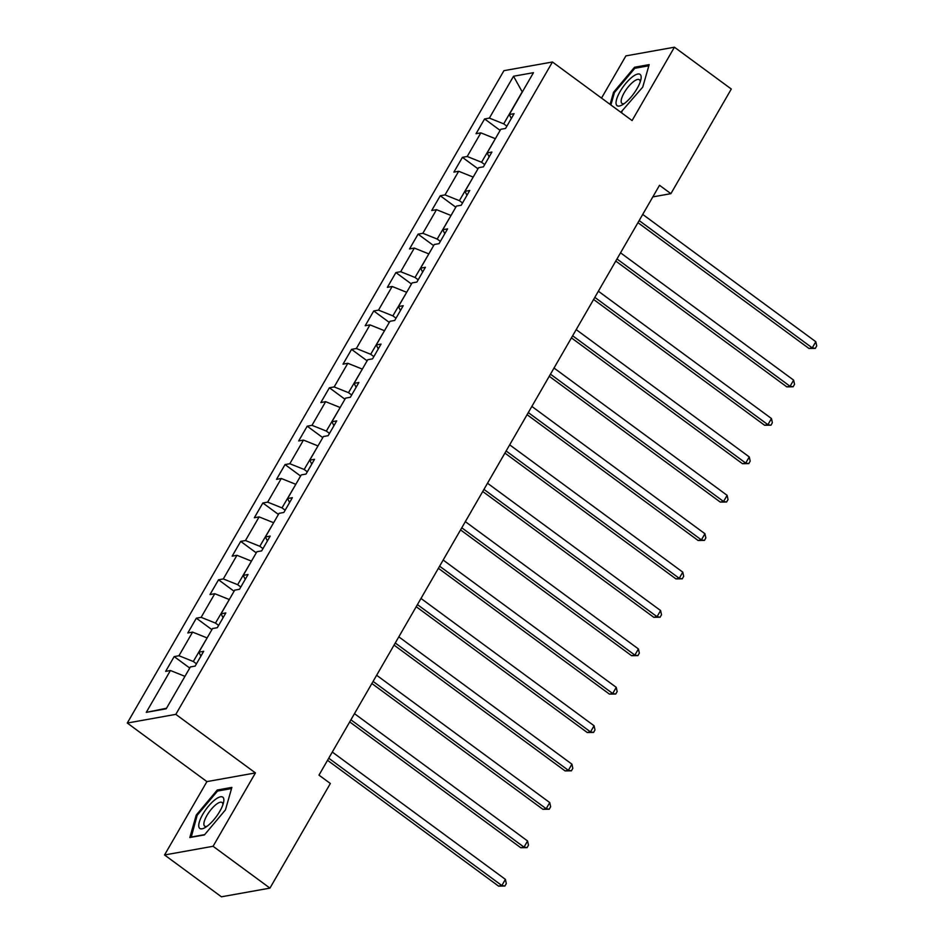 <?xml version="1.0" encoding="UTF-8"?>
<svg xmlns="http://www.w3.org/2000/svg" width="944" height="944" viewBox="0 0 944 944"><rect width="100%" height="100%" fill="white"/><g stroke="black" fill="none" stroke-linecap="round" stroke-linejoin="round"><path stroke-width="1.42" d="M164.551 854.969L213.073 846.284L255.435 772.924L206.913 781.608L164.551 854.969L221.427 896.8L269.949 888.115L330.353 783.496L318.978 775.13L659.526 185.295L670.901 193.662L731.305 89.031L674.429 47.2L625.907 55.885L601.529 98.093M206.913 781.608L127.287 723.045L503.931 70.67L552.452 61.997L175.808 714.36L127.287 723.045M513.536 76.24L489.37 118.094L484.591 118.944L476.059 133.718L480.85 132.868L467.197 156.492L462.418 157.353L453.887 172.127L458.678 171.265L445.025 194.901L440.246 195.75L431.715 210.524L436.506 209.674L422.853 233.298L418.074 234.159L409.543 248.933L414.333 248.071L400.681 271.707L395.902 272.568L387.37 287.33L392.161 286.48L378.509 310.104L373.73 310.965L365.198 325.739L369.989 324.878L356.336 348.513L351.557 349.374L343.026 364.136L347.817 363.287L334.164 386.922L329.385 387.772L320.854 402.545L325.645 401.684L311.992 425.319L307.213 426.181L298.682 440.942L303.472 440.093L289.82 463.728L285.041 464.578L276.509 479.351L281.288 478.49L267.648 502.125L262.869 502.987L254.337 517.749L259.116 516.899L245.475 540.534L240.696 541.384L232.165 556.158L236.944 555.296L223.303 578.932L218.524 579.793L209.993 594.567L214.772 593.705L201.131 617.341L196.352 618.19L187.821 632.964L192.6 632.102L178.959 655.738L174.18 656.599L165.648 671.373L170.427 670.511L146.273 712.366L166.203 708.791L190.369 666.948L195.148 666.086L203.68 651.313L198.901 652.174L212.542 628.539L217.321 627.689L225.852 612.916L221.073 613.777L234.714 590.142L239.493 589.28L248.024 574.507L243.245 575.368L256.886 551.733L261.665 550.883L270.196 536.109L265.417 536.959L279.058 513.335L283.837 512.474L292.369 497.7L287.59 498.562L301.23 474.926L306.009 474.077L314.541 459.303L309.762 460.153L323.403 436.529L328.182 435.668L336.713 420.894L331.934 421.756L345.575 398.12L350.354 397.271L358.885 382.497L354.106 383.347L367.747 359.723L372.538 358.862L381.057 344.088L376.278 344.949L389.919 321.314L394.71 320.453L403.23 305.691L398.451 306.54L412.091 282.905L416.882 282.055L425.402 267.282L420.623 268.143L434.264 244.508L439.054 243.646L447.574 228.885L442.795 229.734L456.436 206.099L461.227 205.249L469.746 190.476L464.967 191.337L478.608 167.702L483.399 166.84L491.918 152.078L487.139 152.928L500.78 129.293L505.571 128.443L514.091 113.669L509.312 114.531L533.466 72.676L513.536 76.24L522.197 91.839L503.718 123.853L506.881 126.166M196.47 663.821L193.308 661.496L207.102 637.967M200.895 656.139L198.901 652.174M178.959 655.738L193.308 661.496M192.6 632.102L206.948 637.861M218.642 625.412L215.48 623.087L229.274 599.57M223.067 617.742L221.073 613.777M201.131 617.341L215.48 623.087M214.772 593.705L229.121 599.464M240.814 587.015L237.652 584.69L251.446 561.161M245.239 579.333L243.245 575.368M223.303 578.932L237.652 584.69M236.944 555.296L251.293 561.055M262.987 548.606L259.824 546.281L273.618 522.764M267.412 540.936L265.417 536.959M245.475 540.534L259.824 546.281M259.116 516.899L273.465 522.657M285.159 510.208L281.996 507.884L295.791 484.355M289.584 502.527L287.59 498.562M267.648 502.125L281.996 507.884M281.288 478.49L295.637 484.248M307.331 471.799L304.169 469.475L317.963 445.957M311.756 464.118L309.762 460.153M289.82 463.728L304.169 469.475M303.472 440.093L317.809 445.851M329.503 433.402L326.341 431.078L340.135 407.548M333.928 425.72L331.934 421.756M311.992 425.319L326.341 431.078M325.645 401.684L339.982 407.442M351.675 394.993L348.513 392.669L362.307 369.151M356.1 387.311L354.106 383.347M334.164 386.922L348.513 392.669M347.817 363.287L362.154 369.033M373.848 356.596L370.685 354.271L384.479 330.742M378.273 348.914L376.278 344.949M356.336 348.513L370.685 354.271M369.989 324.878L384.326 330.636M396.02 318.187L392.857 315.862L406.652 292.333M400.445 310.505L398.451 306.54M378.509 310.104L392.857 315.862M392.161 286.48L406.498 292.227M418.192 279.79L415.03 277.465L428.824 253.936M422.617 272.108L420.623 268.143M400.681 271.707L415.03 277.465M414.333 248.071L428.67 253.83M440.364 241.381L437.202 239.056L450.996 215.527M444.789 233.699L442.795 229.734M422.853 233.298L437.202 239.056M436.506 209.674L450.843 215.421M462.536 202.972L459.374 200.659L473.168 177.13M466.961 195.302L464.967 191.337M445.025 194.901L459.374 200.659M458.678 171.265L473.015 177.024M484.709 164.575L481.546 162.25L495.34 138.721M489.134 156.893L487.139 152.928M467.197 156.492L481.546 162.25M480.85 132.868L495.187 138.615M511.306 118.496L509.312 114.531M489.37 118.094L503.718 123.853M213.073 846.284L269.949 888.115M255.435 772.924L175.808 714.36M552.452 61.997L632.079 120.561L674.429 47.2M652.823 196.895L670.901 193.662M184.93 676.376L166.533 708.224M146.273 712.366L166.297 708.271M170.427 670.511L184.776 676.27M484.591 118.944L500.143 130.39M462.418 157.353L477.971 168.799M440.246 195.75L455.799 207.196M418.074 234.159L433.626 245.605M395.902 272.568L411.454 284.002M373.73 310.965L389.282 322.411M351.557 349.374L367.11 360.809M329.385 387.772L344.938 399.218M307.213 426.181L322.765 437.627M285.041 464.578L300.593 476.024M262.869 502.987L278.421 514.433M240.696 541.384L256.249 552.83M218.524 579.793L234.077 591.239M196.352 618.19L211.904 629.636M174.18 656.599L189.732 668.045M620.845 112.301L642.746 87.084L649.165 64.629L634.545 67.248L613.529 92.311L610.084 104.383M204.435 834.921L225.463 809.858L231.87 787.402L217.25 790.022L196.234 815.085L189.827 837.529L204.435 834.921M614.332 92.913L613.529 92.311M635.725 68.121L634.545 67.248M197.048 815.687L196.234 815.085M218.43 790.883L217.25 790.022M637.943 222.666L808.973 348.466L812.253 347.888L639.159 220.566M815.805 341.728L816.713 345.929L815.297 348.395L812.253 347.888L815.805 341.728L642.711 214.406M815.297 348.395L808.973 348.466M616.326 104.654A19.411 6.301 -53.7 0 0 622.367 104.819A19.411 6.301 -53.7 0 0 640.858 79.685A19.411 6.301 -53.7 0 0 640.858 75.414A19.411 6.301 -53.7 0 0 625.825 83.355A19.411 6.301 -53.7 0 0 616.326 104.654M640.185 82.01A14.691 4.767 -53.7 0 0 639.949 80.488A14.691 4.767 -53.7 0 0 639.371 79.721A14.691 4.767 -53.7 0 0 627.689 87.591A14.691 4.767 -53.7 0 0 621.376 102.625A14.691 4.767 -53.7 0 0 621.954 103.392A14.691 4.767 -53.7 0 0 624.385 103.486M610.886 104.973L614.438 92.559L634.805 68.287L648.835 65.773M621.966 111.852L620.586 112.1M219.822 811.285A19.411 6.301 -53.7 0 0 223.563 802.459A19.411 6.301 -53.7 0 0 217.58 797.987A19.411 6.301 -53.7 0 0 202.771 814.33A19.411 6.301 -53.7 0 0 205.072 827.593A19.411 6.301 -53.7 0 0 219.822 811.285M222.89 804.784A14.691 4.767 -53.7 0 0 222.076 802.494A14.691 4.767 -53.7 0 0 206.925 815.486A14.691 4.767 -53.7 0 0 204.671 826.165A14.691 4.767 -53.7 0 0 207.09 826.26M191.195 837.293L197.143 815.333L217.509 791.048L231.54 788.547M204.683 834.626L190.936 837.092M615.771 261.075L786.8 386.875L790.081 386.285L616.987 258.963M793.633 380.137L794.541 384.326L793.125 386.792L790.081 386.285L793.633 380.137L620.538 252.815M793.125 386.792L786.8 386.875M593.599 299.472L764.628 425.272L767.909 424.694L594.814 297.372M771.46 418.534L772.369 422.735L770.953 425.201L767.909 424.694L771.46 418.534L598.366 291.212M770.953 425.201L764.628 425.272M571.427 337.881L742.456 463.681L745.736 463.091L572.642 335.781M749.288 456.943L750.197 461.132L748.781 463.598L745.736 463.091L749.288 456.943L576.194 329.621M748.781 463.598L742.456 463.681M549.255 376.278L720.284 502.09L723.564 501.5L550.47 374.178M727.116 495.34L728.025 499.541L726.609 502.007L723.564 501.5L727.116 495.34L554.022 368.03M726.609 502.007L720.284 502.09M527.082 414.687L698.112 540.487L701.392 539.897L528.298 412.587M704.944 533.749L705.852 537.95L704.436 540.405L701.392 539.897L704.944 533.749L531.85 406.427M704.436 540.405L698.112 540.487M504.91 453.085L675.939 578.896L679.22 578.306L506.126 450.984M682.772 572.147L683.68 576.347L682.264 578.814L679.22 578.306L682.772 572.147L509.677 444.836M682.264 578.814L675.939 578.896M482.738 491.494L653.767 617.293L657.048 616.703L483.953 489.393M660.599 610.556L661.508 614.756L660.092 617.211L657.048 616.703L660.599 610.556L487.505 483.234M660.092 617.211L653.767 617.293M460.566 529.903L631.595 655.702L634.875 655.112L461.781 527.79M638.427 648.953L639.336 653.154L637.92 655.62L634.875 655.112L638.427 648.953L465.333 521.643M637.92 655.62L631.595 655.702M438.394 568.3L609.423 694.1L612.703 693.521L439.609 566.199M616.255 687.362L617.164 691.563L615.748 694.017L612.703 693.521L616.255 687.362L443.161 560.04M615.748 694.017L609.423 694.1M416.221 606.709L587.251 732.509L590.531 731.919L417.437 604.597M594.083 725.759L594.991 729.96L593.575 732.426L590.531 731.919L594.083 725.759L420.989 598.449M593.575 732.426L587.251 732.509M394.049 645.106L565.078 770.906L568.359 770.328L395.265 643.006M571.911 764.168L572.819 768.369L571.403 770.823L568.359 770.328L571.911 764.168L398.816 636.846M571.403 770.823L565.078 770.906M371.877 683.515L542.906 809.315L546.187 808.725L373.092 681.403M549.738 802.577L550.647 806.766L549.231 809.232L546.187 808.725L549.738 802.577L376.644 675.255M549.231 809.232L542.906 809.315M349.705 721.912L520.734 847.712L524.014 847.134L350.92 719.812M527.566 840.974L528.475 845.175L527.059 847.629L524.014 847.134L527.566 840.974L354.472 713.652M527.059 847.629L520.734 847.712M327.533 760.321L498.562 886.121L501.842 885.531L328.748 758.209M505.394 879.383L506.303 883.572L504.887 886.038L501.842 885.531L505.394 879.383L332.3 752.061M504.887 886.038L498.562 886.121"/></g></svg>
